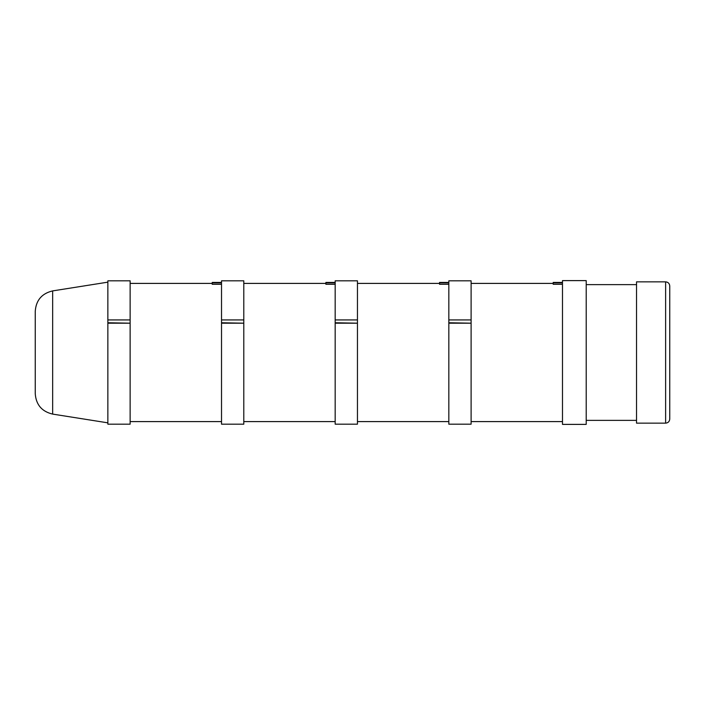 <?xml version="1.0" encoding="UTF-8"?>
<svg xmlns="http://www.w3.org/2000/svg" width="705" height="705" viewBox="0 0 705 705"><rect width="100%" height="100%" fill="white"/><g stroke="black" fill="none" stroke-linecap="round" stroke-linejoin="round"><path stroke-width="1.06" d="M669.75 373.597L669.75 363.383M669.75 408.865L669.75 398.554M669.75 306.085L669.75 295.774M669.75 352.5L669.75 285.974C669.503 283.472 668.128 282.097 665.626 281.85L665.626 423.15C668.128 422.903 669.503 421.528 669.75 419.026L669.75 352.5M665.626 281.85L636.536 281.85L636.536 423.15L665.626 423.15M586.207 352.5L586.207 280.616L562.484 280.616L562.484 424.384L586.207 424.384L586.207 352.5M35.25 352.5L35.25 393.725C36.07 404.767 41.868 411.561 52.655 414.099L52.655 290.901C41.868 293.439 36.07 300.233 35.25 311.275L35.25 352.5M130.134 322.767L130.134 319.929L107.856 319.929L107.856 323.181L130.134 323.181L107.856 322.767M130.134 319.929L130.134 280.819L107.856 280.819L107.856 319.929M107.856 323.181L107.856 424.181L130.134 424.181L130.134 323.181M221.52 282.432L212.231 282.432L212.231 284.282L221.52 284.282M221.52 282.89L212.231 282.89M243.789 322.767L243.789 319.929L221.52 319.929L221.52 323.181L243.789 323.181L221.52 322.767M243.789 319.929L243.789 280.819L221.52 280.819L221.52 319.929M221.52 323.181L221.52 424.181L243.789 424.181L243.789 323.181M335.175 282.432L325.886 282.432L325.886 284.282L335.175 284.282M335.175 282.89L325.886 282.89M357.453 322.767L357.453 319.929L335.175 319.929L335.175 323.181L357.453 323.181L335.175 322.767M357.453 319.929L357.453 280.819L335.175 280.819L335.175 319.929M335.175 323.181L335.175 424.181L357.453 424.181L357.453 323.181M448.829 282.432L439.55 282.432L439.55 284.282L448.829 284.282M448.829 282.89L439.55 282.89M471.107 322.767L471.107 319.929L448.829 319.929L448.829 323.181L471.107 323.181L448.829 322.767M471.107 319.929L471.107 280.819L448.829 280.819L448.829 319.929M448.829 323.181L448.829 424.181L471.107 424.181L471.107 323.181M562.484 282.432L553.205 282.432L553.205 284.282L562.484 284.282M562.484 282.89L553.205 282.89M586.207 420.365L636.536 420.365M586.207 284.635L636.536 284.635M52.655 414.099L107.856 422.841M52.655 290.901L107.856 282.159M212.231 283.401L130.134 283.401M221.52 421.599L130.134 421.599M325.886 283.401L243.789 283.401M335.175 421.599L243.789 421.599M439.55 283.401L357.453 283.401M448.829 421.599L357.453 421.599M553.205 283.401L471.107 283.401M562.484 421.599L471.107 421.599"/></g></svg>
